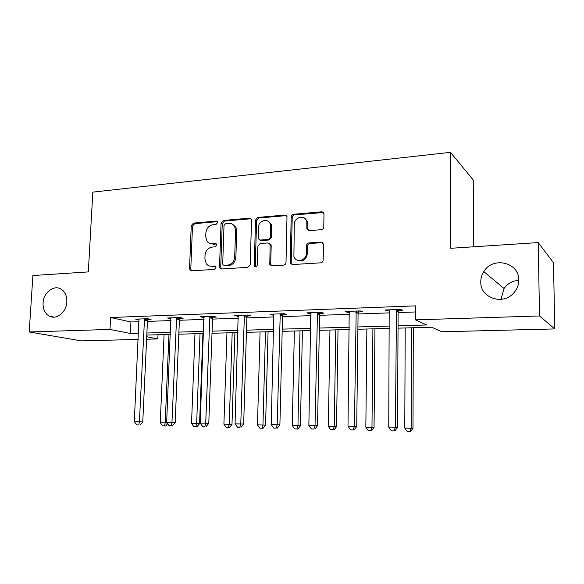 <?xml version="1.0" encoding="UTF-8"?>
<svg xmlns="http://www.w3.org/2000/svg" width="584" height="584" viewBox="0 0 584 584"><rect width="100%" height="100%" fill="white"/><g stroke="black" fill="none" stroke-linecap="round" stroke-linejoin="round"><path stroke-width="0.88" d="M217.562 222.65L217.357 221.767L216.109 221.102L193.443 223.103L191.245 225.658L189.537 268.567L190.063 270.195L191.559 270.837L214.386 269.421L215.971 267.618L215.671 266.574L214.503 266.012L211.525 266.202C209.393 266.289 207.663 265.479 206.334 263.786L204.904 258.909L205.035 255.296C205.619 250.594 208.013 247.857 212.211 247.076L215.189 246.857L216.766 245.054L216.518 244.09L215.313 243.477L212.335 243.703C210.072 243.813 208.269 242.929 206.948 241.053L205.736 236.549L205.875 232.958C206.451 228.286 208.838 225.541 213.021 224.716L215.992 224.46L217.562 222.65M480.771 281.868C480.063 297.855 503.065 305.833 513.832 292.869C517.103 289.124 518.745 284.846 518.745 280.028C519.278 262.223 492.677 256.179 483.808 271.596C481.778 274.772 480.771 278.196 480.771 281.868M518.745 280.429C512.489 280.751 507.591 283.437 504.065 288.503L501.335 297.774L501.43 299.329M43.063 303.03C42.902 309.316 45.048 313.71 49.509 316.221C56.633 320.105 66.54 311.995 66.853 301.884C67.007 296.03 65.101 291.781 61.123 289.153C53.932 284.437 43.413 292.62 43.063 303.03M321.317 229.687C322.784 229.417 323.609 228.505 323.784 226.95L323.989 213.737L321.645 211.802L293.577 214.277C292.153 214.554 291.35 215.452 291.175 216.978L290.248 263.07L292.423 264.574L320.711 262.822C322.193 262.574 323.018 261.661 323.193 260.092L323.441 243.988L321.091 242.053L308.921 242.937C307.469 243.199 306.651 244.105 306.476 245.652L306.315 253.339C306.483 260.734 295.643 263.326 293.898 256.376L294.278 224.38C294.11 216.773 305.571 214.343 306.797 221.781L306.892 228.906L309.17 230.651L321.317 229.687M138.225 339.428L81.366 340.866L29.2 331.967L32.901 275.524L88.323 271.91L92.827 192.121L450.468 152.336L450.775 248.288L538.222 242.586L539.514 315.966L554.8 328.931L441.752 331.778L431.707 327.23L398.04 328.157M29.2 331.967L109.982 329.434L130.378 333.486L138.525 333.252M398.047 325.799L426.743 324.981L415.428 319.857L415.465 305.87L110.61 317.513L109.982 329.434M415.428 319.857L539.514 315.966M251.529 220.416L251.339 219.372L249.361 218.175L223.322 220.467L221.059 223.066L219.54 266.662L219.949 268.136L221.643 268.969L247.879 267.341L250.207 264.72L251.529 220.416M257.792 217.431L284.824 215.051L286.992 216.584L286.007 262.45C285.824 263.99 285.029 264.88 283.605 265.121L271.852 265.851L269.815 264.581L270.093 245.265L269.925 244.265L267.866 242.944L260.216 243.513L257.873 246.156L257.332 265.012C256.683 266.961 255.683 267.311 254.339 266.078L255.471 220.08L257.792 217.431L258.909 218.014L285.883 215.649L284.824 215.051M473.704 246.791L473.237 179.967L450.468 152.336M110.61 317.513L130.94 321.974L139.072 321.689M147.431 321.397L170.988 320.565M179.39 320.266L204.072 319.397M212.51 319.105L238.389 318.192M246.871 317.893L274.02 316.937M282.532 316.637L311.031 315.63M319.572 315.331L349.502 314.28M358.072 313.973L389.535 312.871M398.12 312.564L415.45 311.958M147.781 319.587L151.044 319.47L147.781 318.711L135.692 319.156L139.138 319.901M179.733 318.433L183.12 318.309L179.996 317.528L167.469 317.988L171.039 318.747M212.861 317.229L216.365 317.105L213.394 316.302L200.407 316.784L204.115 317.55M247.222 315.988L250.857 315.856L248.047 315.031L234.571 315.528L238.425 316.302M282.882 314.696L286.664 314.557L284.028 313.71L270.027 314.221L274.042 315.017M319.923 313.353L323.85 313.207L321.412 312.338L306.863 312.871L309.374 313.732L311.038 313.674M358.423 311.958L362.511 311.812L360.284 310.907L345.151 311.469L347.458 312.352L349.502 312.279M398.478 310.505L402.726 310.352L400.734 309.425L384.987 310.002L387.068 310.922L389.513 310.834M396.142 310.593L397.521 310.542M538.222 242.586L553.471 262.712L554.8 328.931M158.016 334.763L157.826 338.939L146.606 339.224M146.723 336.727L157.826 338.939M389.426 328.391L357.89 329.259M349.298 329.5L319.295 330.325M310.732 330.559L282.174 331.347M273.641 331.581L246.433 332.332M237.936 332.566L212.007 333.281M203.546 333.515L178.813 334.194M170.397 334.428L146.796 335.077M146.891 333.011L170.484 332.332M178.901 332.092L203.626 331.383M212.08 331.143L238.009 330.398M246.499 330.15L273.699 329.369M282.225 329.128L310.783 328.31M319.339 328.062L349.327 327.201M357.919 326.952L389.44 326.047M130.94 321.974L130.378 333.486M139.007 319.908L139.028 319.346M170.645 318.762L170.681 317.871M203.436 317.572L203.473 316.667M237.44 316.338L237.469 315.418M272.728 315.061L272.757 314.126M309.374 313.732L309.396 312.776M347.458 312.352L347.473 311.382M387.068 310.922L387.075 309.929M210.225 243.492L213.547 244.207L212.335 243.703M216.452 243.988L213.547 244.207M209.685 266.041L211.525 266.202M215.591 266.472L212.737 266.654M216.109 221.102L217.292 221.664L194.684 223.657L192.486 226.198L190.793 269.005L191.523 270.837M250.938 218.766L224.504 221.037L222.248 223.628L220.737 267.122L221.497 268.976M225.599 223.636L224.015 225.453L222.701 263.786L222.971 264.793L224.176 265.399L227.366 265.194C231.666 264.442 234.111 261.676 234.702 256.88L235.556 230.519L234.739 226.716C233.41 224.351 231.417 223.234 228.775 223.358L225.599 223.636M232.49 224.234L235.899 227.271L236.717 231.067L235.87 257.361C235.286 262.143 232.841 264.902 228.548 265.647L225.366 265.851M286.496 215.686L285.883 215.649M269.399 243.484L271.02 244.791L271.195 245.784L270.713 263.968L271.502 265.844M258.909 218.014L256.588 220.657L255.281 265.683L255.69 266.859M270.596 226.468L270.209 224.015C268.224 217.606 258.289 220.569 258.405 227.475L258.31 238.827L260.311 240.053L267.961 239.469C269.355 239.214 270.144 238.33 270.319 236.812L270.596 226.468L271.691 227.03L271.304 224.584L268.158 221.292M259.909 240.046L261.428 240.579L260.311 240.053M271.691 227.03L271.414 237.352L269.063 240.002L261.428 240.579M304.571 218.212L307.812 222.373L307.856 228.884L308.505 230.6M297.533 260.26C302.789 261.961 306.06 259.829 307.345 253.85L306.315 253.339M322.762 242.652L309.936 243.477C308.483 243.732 307.673 244.638 307.498 246.178L307.345 253.85M323.441 212.503L294.613 214.883C293.197 215.16 292.401 216.051 292.219 217.577L291.182 262.676L291.978 264.559M164.089 334.603L160.25 422.772L165.192 422.882L168.973 334.464M162.527 425.875L165.725 425.962L162.527 425.875L160.25 422.772M164.498 425.918L165.192 422.882L167.082 422.962M167.637 423.721L165.725 425.962M144.503 318.835L139.408 421.801L134.305 421.692L138.941 319.039M148.088 318.784L147.46 320.82L142.766 421.94L139.408 421.801L138.737 424.991L136.7 424.94L138.737 424.991M140.087 425.035L142.766 421.94M134.305 421.692L136.7 424.94M194.983 333.749L191.53 423.451L199.56 423.685L202.918 333.53M195.866 426.649L193.822 426.605L197.042 426.692L195.866 426.649L196.64 423.561L200.035 333.61M193.822 426.605L191.53 423.451M199.56 423.685L197.042 426.692M226.957 332.865L223.913 424.145L231.987 424.385L234.929 332.646M228.359 427.408L226.242 427.357L229.468 427.444L228.359 427.408L229.213 424.261L232.184 332.727M226.242 427.357L223.913 424.145M231.987 424.385L229.468 427.444M176.594 317.652L171.952 422.495L166.659 422.378L170.827 317.864M180.076 317.55L179.412 319.689L175.178 422.634L171.952 422.495L171.2 425.736L169.083 425.692L171.2 425.736M172.492 425.787L175.178 422.634M166.659 422.378L169.083 425.692M209.875 316.433L205.721 423.21L200.224 423.093L203.889 316.652M213.218 316.309L212.532 318.514L208.787 423.349L205.721 423.21L204.874 426.517L202.677 426.466L204.874 426.517M206.101 426.561L208.787 423.349M200.224 423.093L202.677 426.466M260.062 331.953L257.471 424.875L265.581 425.115L268.071 331.734M262.019 428.189L259.822 428.138L263.07 428.233L262.019 428.189L262.961 424.991L265.479 331.807M259.822 428.138L257.471 424.875M265.581 425.115L263.07 428.233M294.38 331.011L292.263 425.619L300.41 425.867L302.41 330.792M296.92 428.999L294.643 428.948L297.898 429.043L296.92 428.999L297.957 425.743L299.993 330.858M294.643 428.948L292.263 425.619M300.41 425.867L297.898 429.043M329.953 330.033L328.361 426.4L336.537 426.649L338.012 329.807M333.128 429.846L330.763 429.787L334.041 429.882L333.128 429.846L334.267 426.532L335.778 329.872M330.763 429.787L328.361 426.4M336.537 426.649L334.041 429.882M244.397 315.163L240.769 423.955L235.06 423.838L238.184 315.397M247.587 315.046L246.886 317.287L243.667 424.094L240.769 423.955L239.827 427.32L237.542 427.269L239.827 427.32M240.988 427.364L243.667 424.094M235.06 423.838L237.542 427.269M280.232 313.849L277.181 424.729L271.253 424.604L273.786 314.082M283.255 313.739L282.546 316.024L279.897 424.86L277.181 424.729L276.137 428.16L273.765 428.109L276.137 428.16M277.225 428.203L279.897 424.86M271.253 424.604L273.765 428.109M317.47 312.484L315.039 425.539L308.87 425.407L310.768 312.725M322.645 211.948L322.733 212.415M320.302 312.382L319.579 314.703L317.55 425.663L315.039 425.539L313.878 429.028L311.411 428.977L313.878 429.028M314.893 429.072L317.55 425.663M308.87 425.407L311.411 428.977M366.869 329.018L365.839 427.211L374.045 427.459L374.95 328.792M370.723 430.715L368.27 430.663L371.555 430.758L370.723 430.715L371.979 427.342L372.913 328.85M368.27 430.663L365.839 427.211M374.045 427.459L371.555 430.758M356.182 311.06L354.422 426.371L348.006 426.24L349.21 311.316M358.817 310.965L358.08 313.338L356.722 426.502L354.422 426.371L353.145 429.941L350.582 429.875L353.145 429.941M354.072 429.977L356.722 426.502M348.006 426.24L350.582 429.875M405.201 327.96L404.77 428.05L413.005 428.298L413.297 327.733M409.786 431.627L407.231 431.569L410.53 431.664L409.786 431.627L411.151 428.189L411.479 327.785M407.231 431.569L404.77 428.05M413.005 428.298L410.53 431.664M396.463 309.586L395.434 427.247L388.747 427.101L389.207 309.849M398.872 309.491L398.127 311.914L397.492 427.371L395.434 427.247L394.025 430.882L391.353 430.817L394.025 430.882M394.857 430.919L397.492 427.371M388.747 427.101L391.353 430.817M215.518 266.392L214.503 266.012M216.416 243.944L215.313 243.477M190.793 269.005L189.537 268.567M192.486 226.198L191.245 225.658M194.684 223.657L193.443 223.103M220.737 267.122L219.54 266.662M222.248 223.628L221.059 223.066M224.504 221.037L223.322 220.467M250.492 218.752L249.361 218.175M228.548 265.647L227.366 265.194M235.87 257.361L234.702 256.88M236.717 231.067L235.556 230.519M270.713 263.968L269.611 263.493M271.195 245.784L270.093 245.265M255.281 265.683L254.149 265.216M256.588 220.657L255.471 220.08M269.063 240.002L267.961 239.469M271.414 237.352L270.319 236.812M307.856 228.884L306.834 228.315M307.958 223.92L306.936 223.329M307.498 246.178L306.476 245.652M309.936 243.477L308.921 242.937M322.076 242.594L321.091 242.053M291.182 262.676L290.124 262.194M292.219 217.577L291.175 216.978M294.613 214.883L293.577 214.277M322.623 212.423L321.645 211.802M144.365 319.185L147.642 319.937M144.182 320.076L147.46 320.82M176.463 318.01L179.595 318.784M176.273 318.922L179.412 319.689M209.729 316.798L212.722 317.594M209.539 317.718L212.532 318.514M250.383 218.358L249.813 218.409M244.251 315.535L247.076 316.353M244.061 316.477L246.886 317.287M285.883 215.233L285.24 215.284M280.086 314.228L282.736 315.068M279.897 315.185L282.546 316.024M317.316 312.871L319.776 313.739M317.127 313.849L319.579 314.703M356.028 311.454L358.269 312.352M355.831 312.455L358.08 313.338M396.302 309.987L398.317 310.907M396.105 311.002L398.127 311.914M54.108 317.141L49.509 316.221M504.065 288.503L483.808 271.596M191.318 270.633L190.063 270.195M221.153 268.589L219.949 268.136M235.899 227.271L234.739 226.716M270.918 265.048L269.815 264.581M271.02 244.791L269.925 244.265M255.471 266.538L254.339 266.078M271.304 224.584L270.209 224.015M307.907 229.483L306.892 228.906M307.812 222.373L306.797 221.781M291.307 263.552L290.248 263.07M396.164 310.454L398.179 311.374"/></g></svg>
